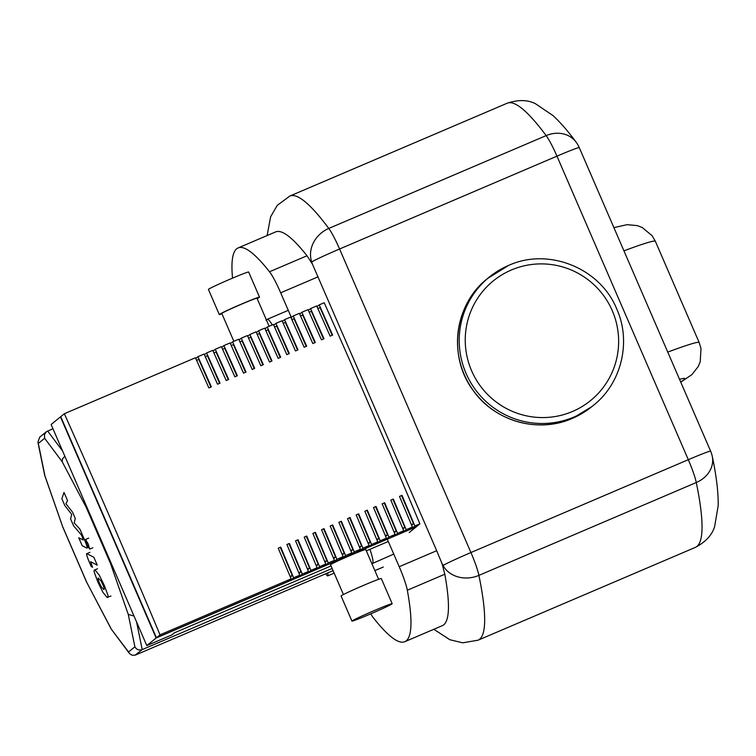 <?xml version="1.0" encoding="UTF-8"?>
<svg xmlns="http://www.w3.org/2000/svg" width="756" height="756" viewBox="0 0 756 756"><rect width="100%" height="100%" fill="white"/><g stroke="black" fill="none" stroke-linecap="round" stroke-linejoin="round"><path stroke-width="1.13" d="M387.337 539.264L399.215 566.716A27.396 3.525 66.9 0 1 407.323 590.238A352.986 45.436 66.9 0 1 404.829 641.683A352.986 45.436 66.9 0 1 373.417 617.841A27.396 3.525 66.9 0 1 370.742 613.844M312.464 264.213L436.694 550.708L442.08 563.721L444.802 574.229A352.986 45.436 66.9 0 1 442.307 625.675L404.829 641.683M232.536 278.142A352.986 45.436 66.9 0 1 238.102 247.94A352.986 45.436 66.9 0 1 269.514 271.773A27.396 3.525 66.9 0 1 280.674 292.799L291.362 317.482M238.102 247.94L275.581 231.931A352.986 45.436 66.9 0 1 306.993 255.764L312.455 264.194M442.08 563.73L443.101 565.526A27.396 1.002 -23.4 0 1 470.931 552.542L339.576 248.998A27.396 1.002 156.6 0 0 311.746 261.982A27.396 23.946 -36.6 0 1 328.775 228.444A380.381 48.96 -113.1 0 0 289.803 196.059L507.182 103.222A380.381 48.96 66.9 0 1 546.153 135.607L328.775 228.444A27.396 3.525 -113.1 0 1 339.576 248.998L556.955 156.152L688.31 459.695L470.931 552.542A27.396 3.525 -113.1 0 1 478.907 575.382A27.396 22.935 168.3 0 1 443.101 565.526M312.398 264.052L311.746 261.982M98.715 578.245L97.987 579.285L99.291 582.8L101.181 586.665L103.496 589.293L104.224 588.244L102.892 584.672L101.03 580.863L98.006 578.057M103.496 589.293L104.205 589.482M95.284 570.317C94.094 569.514 93.801 570.298 94.406 572.651L97.883 582.073L102.929 592.354L106.927 597.221C108.117 598.015 108.401 597.24 107.806 594.887L104.3 585.399L99.272 575.174L95.284 570.317L94.368 570.1L97.524 568.748M106.927 597.221L111 596.078M87.063 553.723C85.948 553.014 86.685 555.792 89.284 562.067L91.23 566.584L92.563 567.274L90.588 561.708L97.269 565.167L93.838 557.238L86.789 553.685L89.945 552.334M87.063 544.745L89.69 549.111L88.15 543.857L85.522 539.491L87.063 544.745M92.827 547.769L89.69 549.111M88.707 538.121L85.522 539.491M86.656 547.958C87.762 548.648 87.016 545.851 84.417 539.576L79.862 529.068L74.201 522.935L75.26 518.418L72.576 512.209L65.895 503.742L67.558 500.623L64.014 492.44L61.86 498.714L64.865 505.651L71.678 514.335L70.62 518.947L73.625 525.883L81.402 534.993L82.47 537.459L83.122 539.982L78.756 537.762L82.187 545.69L86.656 547.958L88.339 547.391M269.136 326.261L257.012 298.233A19.174 0.699 156.6 0 0 240.266 304.715A19.174 0.699 156.6 0 0 221.914 313.324A19.174 0.699 156.6 0 0 221.81 313.466L233.859 341.325M257.163 298.592A21.915 0.803 156.6 0 0 259.393 297.316A21.915 0.803 156.6 0 0 259.525 297.146L248.648 272.018A21.915 0.803 156.6 0 0 229.512 279.427A21.915 0.803 156.6 0 0 208.543 289.264A21.915 0.803 156.6 0 0 208.42 289.435L219.297 314.553A21.915 0.803 156.6 0 0 221.962 313.825M259.525 297.146A21.915 0.803 156.6 0 0 240.389 304.555A21.915 0.803 156.6 0 0 219.42 314.392A21.915 0.803 156.6 0 0 219.297 314.553M343.432 594.537L330.542 564.741A19.174 0.699 -23.4 0 1 330.655 564.59A19.174 0.699 -23.4 0 1 348.998 555.991A19.174 0.699 -23.4 0 1 365.743 549.508L378.633 579.304M352.079 620.941A21.915 0.803 -23.4 0 1 373.048 611.103A21.915 0.803 -23.4 0 1 392.184 603.694A21.915 0.803 -23.4 0 1 392.052 603.864A21.915 0.803 -23.4 0 1 371.083 613.702A21.915 0.803 -23.4 0 1 351.946 621.111A21.915 0.803 -23.4 0 1 352.079 620.941M351.946 621.111L341.079 595.983A21.915 0.803 -23.4 0 1 341.202 595.813A21.915 0.803 -23.4 0 1 362.171 585.976A21.915 0.803 -23.4 0 1 381.308 578.567L392.184 603.694M280.278 547.344L292.26 575.496L290.106 576.412M290.304 580.485L287.809 581.553L291.126 578.85A1328.764 171.026 -113.1 0 0 278.227 548.213L280.731 547.146A1328.764 171.026 66.9 0 1 293.621 577.782L290.304 580.485L289.992 579.767M288.934 543.64L300.926 571.791L298.762 572.717M298.97 576.79L296.465 577.858L299.782 575.155A1328.764 171.026 -113.1 0 0 286.893 544.518L289.387 543.451A1328.764 171.026 66.9 0 1 302.287 574.087L298.97 576.79L298.658 576.072M297.599 539.945L309.582 568.096L307.427 569.022M307.626 573.086L305.131 574.154L308.448 571.451A1328.764 171.026 -113.1 0 0 295.549 540.814L298.053 539.746A1328.764 171.026 66.9 0 1 310.943 570.383L307.626 573.086L307.314 572.368M306.256 536.24L318.248 564.392L316.084 565.318M316.291 569.391L313.787 570.459L317.104 567.756A1328.764 171.026 -113.1 0 0 304.214 537.119L306.709 536.051A1328.764 171.026 66.9 0 1 319.608 566.688L316.291 569.391L315.98 568.673M314.921 532.545L326.904 560.697L324.749 561.623M324.948 565.686L322.453 566.754L325.77 564.052A1328.764 171.026 -113.1 0 0 312.88 533.415L315.375 532.347A1328.764 171.026 66.9 0 1 328.265 562.984L324.948 565.686L324.645 564.978M323.577 528.841L335.57 556.992L333.405 557.919M333.613 561.991L331.109 563.059L334.426 560.357A1328.764 171.026 -113.1 0 0 321.536 529.72L324.031 528.652A1328.764 171.026 66.9 0 1 336.93 559.289L333.613 561.991L333.301 561.273M332.243 525.146L344.235 553.298L342.071 554.224M342.27 558.287L339.775 559.355L343.092 556.652A1328.764 171.026 -113.1 0 0 330.202 526.015L332.697 524.947A1328.764 171.026 66.9 0 1 345.586 555.584L342.27 558.287L341.967 557.578M340.909 521.442L352.891 549.603L350.737 550.519M350.935 554.592L348.44 555.66L351.757 552.957A1328.764 171.026 -113.1 0 0 338.858 522.32L341.362 521.253A1328.764 171.026 66.9 0 1 354.252 551.889L350.935 554.592L350.623 553.874M349.565 517.747L361.557 545.898L359.393 546.824M359.601 550.888L357.097 551.956L360.414 549.253A1328.764 171.026 -113.1 0 0 347.524 518.616L350.019 517.548A1328.764 171.026 66.9 0 1 362.918 548.194L359.601 550.888L359.289 550.179M358.231 514.042L370.213 542.203L368.059 543.12M368.257 547.193L365.762 548.261L369.079 545.558A1328.764 171.026 -113.1 0 0 356.18 514.921L358.684 513.853A1328.764 171.026 66.9 0 1 371.574 544.49L368.257 547.193L367.945 546.475M366.887 510.347L378.879 538.499L376.715 539.425M376.923 543.488L374.418 544.556L377.735 541.863A1328.764 171.026 -113.1 0 0 364.846 511.217L367.34 510.149A1328.764 171.026 66.9 0 1 380.24 540.795L376.923 543.488L376.611 542.78M375.552 506.643L387.545 534.804L385.38 535.72M385.579 539.793L383.084 540.861L386.401 538.159A1328.764 171.026 -113.1 0 0 373.511 507.522L376.006 506.454A1328.764 171.026 66.9 0 1 388.896 537.091L385.579 539.793L385.276 539.075M384.218 502.948L396.201 531.099L394.046 532.026M394.245 536.089L391.75 537.157L395.067 534.464A1328.764 171.026 -113.1 0 0 382.167 503.817L384.672 502.749A1328.764 171.026 66.9 0 1 397.561 533.396L394.245 536.089L393.933 535.38M392.874 499.243L404.866 527.404L402.702 528.321M402.91 532.394L400.406 533.462L403.723 530.759A1328.764 171.026 -113.1 0 0 390.833 500.122L393.328 499.055A1328.764 171.026 66.9 0 1 406.227 529.691L402.91 532.394L402.598 531.676M292.26 575.496L290.361 577.036M300.926 571.791L299.026 573.341M309.582 568.096L307.683 569.646M318.248 564.392L316.348 565.942M326.904 560.697L325.014 562.247M335.57 556.992L333.67 558.542M344.235 553.298L342.336 554.847M352.891 549.603L350.992 551.143M361.557 545.898L359.658 547.448M370.213 542.203L368.314 543.744M378.879 538.499L376.979 540.049M387.545 534.804L385.645 536.344M396.201 531.099L394.301 532.649M404.866 527.404L402.967 528.945M401.54 495.549L413.523 523.7L411.368 524.626M411.566 528.69L409.072 529.758L412.389 527.064A1328.764 171.026 -113.1 0 0 399.489 496.418L401.994 495.35A1328.764 171.026 66.9 0 1 414.883 525.996L411.566 528.69L411.255 527.981M413.523 523.7L411.623 525.25M293.621 577.782L299.782 575.155M302.287 574.087L308.448 571.451M310.943 570.383L317.104 567.756M319.608 566.688L325.77 564.052M328.265 562.984L334.426 560.357M336.93 559.289L343.092 556.652M345.586 555.584L351.757 552.957M354.252 551.889L360.414 549.253M362.918 548.194L369.079 545.558M371.574 544.49L377.735 541.863M380.24 540.795L386.401 538.159M388.896 537.091L395.067 534.464M397.561 533.396L403.723 530.759M406.227 529.691L412.389 527.064M414.883 525.996L419.882 523.861A1328.764 171.026 -113.1 0 0 324.192 302.74L319.202 304.876A1328.764 171.026 66.9 0 1 332.631 335.078L330.136 336.146A1328.764 171.026 -113.1 0 0 316.698 305.944L310.536 308.571A1328.764 171.026 66.9 0 1 323.974 338.773L321.47 339.841A1328.764 171.026 -113.1 0 0 308.042 309.639L301.871 312.275A1328.764 171.026 66.9 0 1 315.309 342.477L312.814 343.545A1328.764 171.026 -113.1 0 0 299.376 313.343L293.215 315.97A1328.764 171.026 66.9 0 1 306.643 346.172L304.148 347.24A1328.764 171.026 -113.1 0 0 290.71 317.038L284.549 319.675A1328.764 171.026 66.9 0 1 297.987 349.877L295.483 350.945A1328.764 171.026 -113.1 0 0 282.054 320.742L275.893 323.37A1328.764 171.026 66.9 0 1 289.321 353.572L286.826 354.64A1328.764 171.026 -113.1 0 0 273.389 324.437L267.227 327.074A1328.764 171.026 66.9 0 1 280.665 357.276L278.161 358.335A1328.764 171.026 -113.1 0 0 264.732 328.142L258.571 330.769A1328.764 171.026 66.9 0 1 271.999 360.971L269.505 362.039A1328.764 171.026 -113.1 0 0 256.067 331.837L249.905 334.473A1328.764 171.026 66.9 0 1 263.343 364.666L260.839 365.734A1328.764 171.026 -113.1 0 0 247.41 335.541L241.24 338.168A1328.764 171.026 66.9 0 1 254.677 368.37L252.183 369.438A1328.764 171.026 -113.1 0 0 238.745 339.236L232.583 341.873A1328.764 171.026 66.9 0 1 246.012 372.065L243.517 373.133A1328.764 171.026 -113.1 0 0 230.079 342.94L223.918 345.568A1328.764 171.026 66.9 0 1 237.356 375.77L234.851 376.838A1328.764 171.026 -113.1 0 0 221.423 346.635L215.262 349.272A1328.764 171.026 66.9 0 1 228.69 379.465L226.195 380.533A1328.764 171.026 -113.1 0 0 212.757 350.34L206.596 352.967A1328.764 171.026 66.9 0 1 220.034 383.169L217.53 384.237A1328.764 171.026 -113.1 0 0 204.101 354.035L197.93 356.671A1328.764 171.026 66.9 0 1 211.368 386.864L208.873 387.932A1328.764 171.026 -113.1 0 0 195.435 357.739L64.345 413.721L60.745 416.66L156.426 637.771L416.282 526.79L419.882 523.861M156.426 637.771L160.026 634.842A1328.764 171.026 -113.1 0 0 64.345 413.721M160.026 634.842L291.126 578.85M196.588 360.319L198.752 359.402L210.915 387.063M205.254 356.624L207.409 355.698L219.571 383.358M213.92 352.929L216.074 352.003L228.236 379.663M222.576 349.225L224.73 348.299L236.902 375.959M231.241 345.53L233.396 344.604L245.558 372.264M239.898 341.825L242.062 340.909L254.224 368.569M248.563 338.13L250.718 337.204L262.88 364.865M257.22 334.426L259.384 333.509L271.546 361.17M265.885 330.731L268.04 329.805L280.202 357.465M274.551 327.027L276.705 326.11L288.868 353.77M283.207 323.332L285.371 322.406L297.533 350.066M291.873 319.627L294.027 318.711L306.189 346.371M300.529 315.932L302.693 315.006L314.855 342.666M309.195 312.228L311.349 311.311L323.511 338.971M317.86 308.533L320.015 307.607L332.177 335.267M195.757 358.448L197.93 356.671M204.413 354.744L206.596 352.967M213.079 351.049L215.262 349.272M221.735 347.344L223.918 345.568M230.4 343.649L232.583 341.873M239.057 339.945L241.24 338.168M247.722 336.25L249.905 334.473M256.388 332.545L258.571 330.769M265.044 328.851L267.227 327.074M273.71 325.146L275.893 323.37M282.366 321.451L284.549 319.675M291.032 317.747L293.215 315.97M299.697 314.052L301.871 312.275M308.353 310.347L310.536 308.571M317.019 306.652L319.202 304.876M156.142 638.007L60.461 416.887L51.124 424.494L146.806 645.605L156.142 638.007L415.961 526.932M409.223 532.545L415.998 527.027M146.806 645.605L171.792 634.936L174.352 632.848L331.052 565.923M366.329 550.859L388.291 541.476M327.679 572.944A13.702 1.767 66.9 0 1 327.839 575.826A13.702 1.767 66.9 0 1 327.783 575.864A13.702 1.767 66.9 0 1 325.741 573.766M111 628.491L86.893 582.668L62.71 526.79L44.925 475.817L38.31 443.413L44.632 438.272L62.2 461.746L86.307 507.569L110.489 563.456L128.274 614.42L134.889 646.824L128.558 651.974L111.227 629.077L129.607 653.666L132.149 655.225L135.107 655.159L142.213 649.593L136.562 621.923M128.558 651.974L129.285 653.269M86.893 582.668L111.227 629.077M62.71 526.79L44.689 475.307L37.904 442.194L39.699 437.157L46.324 431.761L52.948 428.709M44.925 475.817L44.689 475.307M38.31 443.413L37.904 442.194M44.632 438.272L44.424 434.738L46.324 431.761M62.2 461.746L62.54 458.816L64.855 456.227M86.307 507.569L86.694 506.7M110.489 563.456L111.33 563.626M128.274 614.42L134.02 616.045M134.889 646.824C136.6 649.669 139.038 650.585 142.213 649.593L332.158 568.465M333.094 570.629L135.579 654.989M407.323 590.238L444.802 574.229M436.694 550.708L399.215 566.716M280.674 292.799L318.153 276.79M306.993 255.764L269.514 271.773M433.84 629.285L449.82 639.718L462.691 642.827L478.057 640.2A380.381 48.96 -113.1 0 0 478.907 575.382L696.285 482.536A380.381 48.96 66.9 0 1 695.435 547.353C705.698 541.91 712.095 534.993 714.618 526.601L718.2 505.613C718.361 492.165 716.395 475.789 712.294 456.473A27.396 22.935 168.3 0 1 696.285 482.536A27.396 3.525 66.9 0 0 688.31 459.695A27.396 1.002 -23.4 0 1 710.612 451.134L579.257 147.59A27.396 1.002 156.6 0 0 556.955 156.152A27.396 3.525 66.9 0 0 546.153 135.607A27.396 23.946 -36.6 0 1 576.091 142.119C568.162 131.346 560.489 122.519 553.08 115.63L535.446 103.714C527.631 99.735 518.219 99.575 507.182 103.222M623.936 250.841A175.345 6.426 -23.4 0 1 655.367 241.306L652.144 235.74L642.184 227.471L637.242 225.6L627.074 224.674L613.891 227.632M680.759 382.158L691.92 374.598L698.213 366.547L700.236 361.67L701.001 348.535L699.187 342.562A175.345 6.426 156.6 0 0 667.756 352.098M679.54 379.342A147.949 5.424 -23.4 0 1 680.674 381.96M371.754 563.39A5.481 5.434 50.8 0 0 372.651 563.097A27.396 3.525 -113.1 0 0 369.949 549.31M371.895 563.721L393.744 554.091M272.273 324.919A27.396 3.525 -113.1 0 0 267.293 319.297L265.895 320.138M62.606 451.03L47.609 430.986M383.245 567.047L374.881 570.619L383.131 567.113M593.536 405.254C621.451 383.245 631.468 342.033 616.896 309.336C600.566 268.219 548.572 247.117 508.618 265.422L487.507 278.529A82.602 81.856 50.8 0 0 469.589 384.927A82.602 81.856 50.8 0 0 572.453 418.342A82.602 81.856 50.8 0 0 591.825 406.643L593.536 405.254A82.602 81.856 -129.2 0 1 574.154 416.953A82.602 81.856 -129.2 0 1 471.3 383.538A82.602 81.856 -129.2 0 1 489.217 277.14A82.602 81.856 -129.2 0 1 508.59 265.441M572.547 411.462A77.121 76.432 50.8 0 0 612.275 310.697A77.121 76.432 50.8 0 0 511.33 270.005A77.121 76.432 50.8 0 0 471.612 370.771A77.121 76.432 50.8 0 0 572.547 411.462M267.114 235.541L270.629 216.783L277.282 205.339L289.803 196.059M441.863 563.248L442.137 563.872M712.294 456.473A27.396 27.396 0 0 0 710.612 451.134M579.257 147.59A27.396 27.396 0 0 0 576.091 142.119M478.057 640.2L695.435 547.353M699.187 342.562L655.367 241.306M334.171 573.133L327.783 575.864M288.263 310.338L267.293 319.297M86.931 582.885L62.606 526.658M487.507 278.529C454.28 304.309 447.609 356.709 473.209 390.465C494.698 421.375 538.329 433.651 572.434 418.361L591.825 406.643"/></g></svg>
